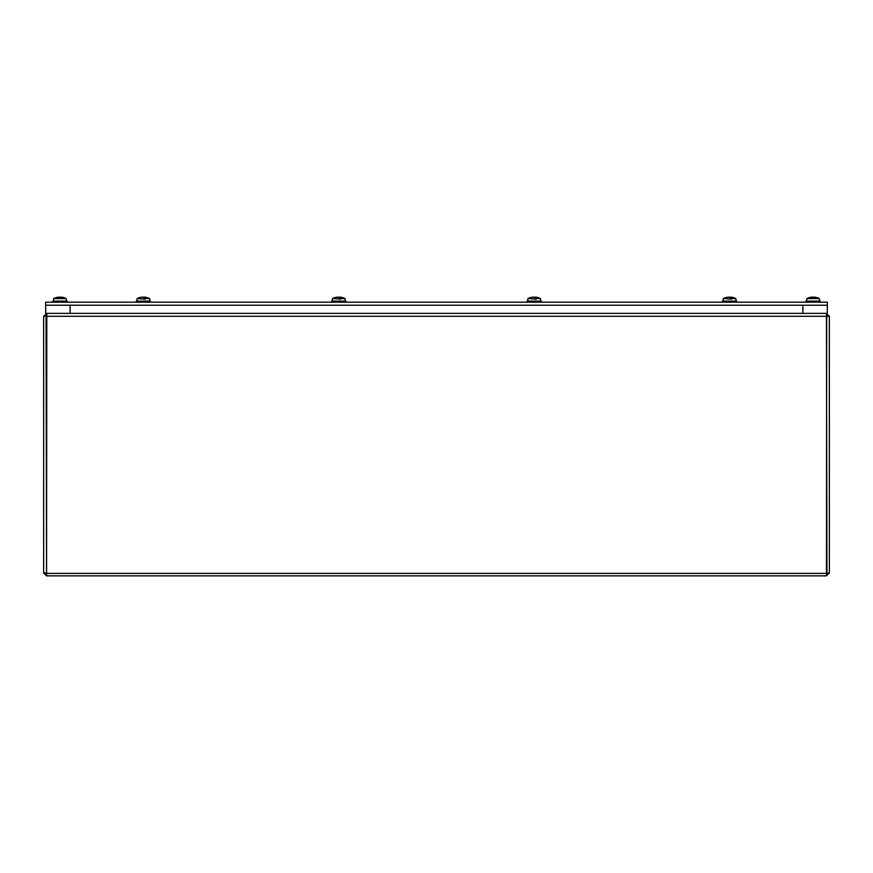 <?xml version="1.0" encoding="UTF-8"?>
<svg xmlns="http://www.w3.org/2000/svg" width="873" height="873" viewBox="0 0 873 873"><rect width="100%" height="100%" fill="white"/><g stroke="black" fill="none" stroke-linecap="round" stroke-linejoin="round"><path stroke-width="1.31" d="M46.564 313.68L43.65 316.277L43.65 572.939L46.564 575.864L46.804 313.363M46.564 315.775L43.65 316.277M826.436 573.452L829.35 572.939L829.35 316.277L826.436 313.68M826.436 315.775L826.938 572.939M826.196 313.363L826.709 315.851M46.291 316.277L826.709 316.277L826.436 575.864L829.35 572.939M46.564 573.452L46.062 316.277M826.436 575.864L46.564 575.864M46.062 572.939L43.65 572.939M826.687 573.386L46.313 573.386M45.669 302.167L45.669 305.223L827.298 305.223L827.298 313.363L45.669 313.363L70.091 313.363L70.091 305.223L45.669 305.223L45.669 313.363L45.669 305.223L827.298 305.223L827.298 313.363L802.876 313.363L802.876 305.223L827.298 305.223L827.298 302.167L45.669 302.167M144.711 299.123L144.765 297.584A14.154 3.088 -84.9 0 0 144.263 297.158L144.656 297.158A14.154 13.913 -61.4 0 1 147.155 297.606L147.155 297.606A14.154 13.913 -61.4 0 1 147.275 297.638M136.253 302.167L136.253 301.098L150.494 301.098L150.494 302.167M144.765 297.584A14.164 4.551 90 0 1 144.82 297.628A14.154 3.001 90 0 1 145.333 298.555L145.344 299.123L137.094 298.555L136.875 301.098M143.39 297.584L143.39 297.66A14.164 0.775 90 0 1 143.39 297.584A14.154 2.259 -84.9 0 1 143.816 297.158L143.707 298.38M143.772 298.555A14.154 2.368 -90 0 0 143.368 297.628L143.379 297.638A14.154 2.368 90 0 1 143.379 297.628A14.164 0.775 -90 0 0 143.358 297.584A14.154 2.259 84.9 0 0 142.932 297.158L142.343 297.158A14.154 13.761 -68.2 0 0 139.745 297.638L139.473 297.638A14.154 13.913 61.4 0 1 139.593 297.606A14.164 14.164 0 0 0 139.582 297.606A14.164 14.164 0 0 0 137.094 298.555M144.394 297.158L143.816 297.158M144.252 297.147L144.078 299.123L144.656 297.158A14.154 13.913 -61.4 0 1 147.155 297.606A14.164 14.164 0 0 1 149.643 298.555L145.333 298.555M142.485 297.158L142.092 297.158A14.154 13.913 61.4 0 0 139.593 297.606M144.82 297.628L144.82 299.123M144.711 297.791L144.46 299.123M340.121 299.123L340.175 297.584A14.154 3.088 -84.9 0 0 339.673 297.158L340.066 297.158A14.154 13.913 -61.4 0 1 342.565 297.606L342.565 297.606A14.154 13.913 -61.4 0 1 342.674 297.638M331.653 302.167L331.653 301.098L345.904 301.098L345.904 302.167M340.175 297.584A14.164 4.551 90 0 1 340.23 297.628A14.154 3.001 90 0 1 340.743 298.555L340.754 299.123L332.504 298.555L332.286 301.098M339.182 298.555A14.154 2.368 -90 0 0 338.779 297.628A14.154 2.368 90 0 1 338.779 297.628L338.779 297.638A14.164 0.775 -90 0 0 338.768 297.584L338.8 297.66A14.164 0.775 90 0 1 338.789 297.584A14.154 2.259 -84.9 0 1 339.226 297.158L339.117 298.38M339.804 297.158L339.226 297.158M339.662 297.147L339.488 299.123L340.066 297.158A14.154 13.913 -61.4 0 1 342.565 297.606A14.164 14.164 0 0 1 345.053 298.555L340.743 298.555M337.884 297.158L337.491 297.158A14.154 13.913 61.4 0 0 334.883 297.638L335.156 297.638A14.154 13.761 -68.2 0 1 337.753 297.158L338.331 297.158A14.154 2.259 84.9 0 1 338.768 297.584M340.23 297.628L340.23 299.123M340.121 297.791L339.859 299.123M535.531 299.123L535.586 297.584A14.154 3.088 -84.9 0 0 535.084 297.158L535.476 297.158A14.154 13.913 -61.4 0 1 537.964 297.606A14.154 13.913 -61.4 0 1 537.975 297.606A14.154 13.913 -61.4 0 1 538.084 297.638M527.063 302.167L527.063 301.098L541.315 301.098L541.315 302.167M535.586 297.584A14.164 4.551 90 0 1 535.64 297.628A14.154 3.001 90 0 1 536.153 298.555L536.164 299.123L527.914 298.555L527.685 301.098M534.592 298.555A14.154 2.368 -90 0 0 534.189 297.628A14.154 2.368 90 0 1 534.189 297.628L534.189 297.638A14.164 0.775 90 0 1 534.2 297.584L534.2 297.66M535.214 297.158L534.636 297.158A14.154 2.259 -84.9 0 0 534.2 297.584M534.909 299.123L535.476 297.158A14.154 13.913 -61.4 0 1 537.964 297.606A14.164 14.164 0 0 1 540.463 298.555L536.153 298.555M534.189 297.628A14.164 0.775 -90 0 0 534.178 297.584A14.154 2.259 84.9 0 0 533.741 297.158L533.163 297.158A14.154 13.761 -68.2 0 0 530.566 297.638L530.293 297.638A14.154 13.913 61.4 0 1 530.402 297.606A14.164 14.164 0 0 0 527.914 298.555M533.294 297.158L532.901 297.158A14.154 13.913 61.4 0 0 530.402 297.606M535.64 297.628L535.64 299.123M535.531 297.791L535.269 299.123M730.93 299.123L730.985 297.584A14.154 3.088 -84.9 0 0 730.483 297.158L730.876 297.158A14.154 13.913 -61.4 0 1 733.375 297.606A14.154 13.913 -61.4 0 1 733.385 297.606A14.154 13.913 -61.4 0 1 733.495 297.638M722.473 302.167L722.473 301.098L736.714 301.098L736.714 302.167M730.985 297.584A14.164 4.551 90 0 1 731.039 297.628A14.154 3.001 90 0 1 731.552 298.555L731.563 299.123L723.324 298.555L723.095 301.098M729.61 297.584L729.61 297.66A14.164 0.775 90 0 1 729.61 297.584A14.154 2.259 -84.9 0 1 730.035 297.158L729.937 298.38M729.992 298.555A14.154 2.368 -90 0 0 729.588 297.628L729.599 297.638A14.154 2.368 90 0 1 729.599 297.628A14.164 0.775 -90 0 0 729.577 297.584A14.154 2.259 84.9 0 0 729.151 297.158L728.573 297.158A14.154 13.761 -68.2 0 0 725.965 297.638L725.692 297.638A14.154 13.913 61.4 0 1 725.812 297.606L725.812 297.606A14.164 14.164 0 0 0 723.324 298.555M730.625 297.158L730.035 297.158M730.472 297.147L730.297 299.123L730.876 297.158A14.154 13.913 -61.4 0 1 733.375 297.606A14.164 14.164 0 0 1 735.874 298.555L731.552 298.555M728.704 297.158L728.311 297.158A14.154 13.913 61.4 0 0 725.812 297.606M731.039 297.628L731.039 299.123M730.93 297.791L730.679 299.123M66.261 299.123L66.141 298.555M59.408 297.158A14.154 1.408 85 0 1 59.713 297.638A14.154 1.408 85 0 0 59.408 297.158A14.154 1.408 85 0 1 59.713 297.628A14.154 1.408 85 0 0 59.408 297.158L58.851 297.158A14.154 13.924 -61.2 0 0 56.418 297.584A14.164 13.662 90 0 0 53.864 298.555L66.206 298.555A14.154 14.066 90 0 0 63.805 297.628A14.164 14.164 -90 0 0 63.642 297.584A14.154 14.033 -48.7 0 0 61.186 297.158L61.186 297.158M819.387 299.123L819.278 298.555M812.545 297.158A14.154 1.408 85 0 1 812.85 297.638A14.154 1.408 85 0 0 812.545 297.158A14.154 1.408 85 0 1 812.85 297.628A14.154 1.408 85 0 0 812.545 297.158L811.988 297.158A14.154 13.924 -61.2 0 0 809.544 297.584A14.164 13.662 90 0 0 807.001 298.555L819.343 298.555A14.154 14.066 90 0 0 816.942 297.628A14.164 14.164 -90 0 0 816.768 297.584A14.154 14.033 -48.7 0 0 814.323 297.158L814.323 297.158M66.435 301.098L66.206 298.555A14.164 14.164 0 0 0 66.042 298.468A14.154 14.066 90 0 0 63.805 297.628A14.154 14.066 90 0 1 66.042 298.468A14.154 14.066 90 0 0 63.805 297.628M819.561 301.098L819.343 298.555A14.164 14.164 0 0 0 819.169 298.468A14.154 14.066 90 0 0 816.942 297.628A14.154 14.066 90 0 1 819.169 298.468A14.154 14.066 90 0 0 816.942 297.628M52.806 302.167L52.806 301.098L67.057 301.098L67.057 302.167M61.132 297.628L59.713 297.628L61.143 297.638A14.154 2.248 -84.9 0 0 60.761 297.158L60.761 297.147M53.864 298.555L53.82 299.123L53.657 298.555A14.154 14.066 -90 0 1 56.058 297.628A14.164 14.164 90 0 1 56.232 297.584L56.265 297.628M59.102 297.158L58.677 297.158A14.154 14.033 48.7 0 0 56.232 297.584M61.012 297.158L60.455 297.158A14.154 1.408 -85 0 0 60.15 297.628M805.943 302.167L805.943 301.098L820.194 301.098L820.194 302.167M812.85 297.638L814.269 297.638A14.154 2.248 -84.9 0 0 813.898 297.158L813.887 297.147M807.001 298.555L806.947 299.123L806.794 298.555A14.154 14.066 -90 0 1 809.195 297.628A14.164 14.164 90 0 1 809.358 297.584L809.391 297.628M812.239 297.158L811.814 297.158A14.154 14.033 48.7 0 0 809.358 297.584M814.149 297.158L813.592 297.158A14.154 1.408 -85 0 0 813.287 297.628L811.868 297.628M829.35 316.277L826.938 316.277M534.636 297.158L534.527 298.38M149.643 298.555L149.872 301.098M335.003 297.606A14.164 14.164 0 0 0 332.504 298.555M345.053 298.555L345.282 301.098M540.463 298.555L540.682 301.098M535.073 297.147L534.898 299.123M735.874 298.555L736.092 301.098M53.439 301.098L53.657 298.555A14.164 14.164 0 0 1 53.831 298.468A14.164 14.164 0 0 0 53.82 298.479M58.742 297.628L60.161 297.628L58.742 297.628M806.958 298.468A14.164 14.164 0 0 0 806.794 298.555L806.565 301.098M814.258 297.628L812.839 297.628"/></g></svg>
